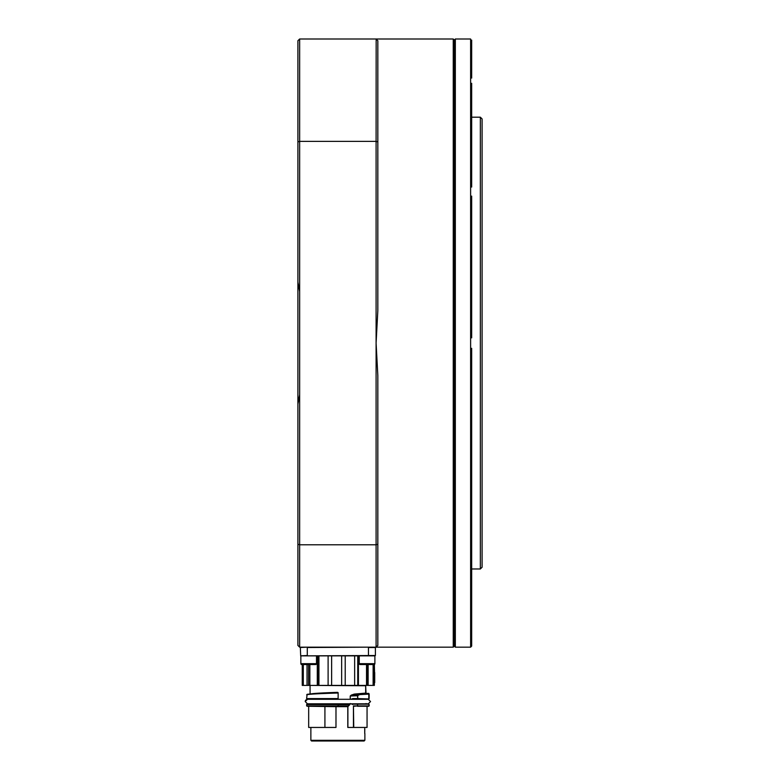 <?xml version="1.0" encoding="UTF-8"?>
<svg xmlns="http://www.w3.org/2000/svg" width="780" height="780" viewBox="0 0 780 780"><rect width="100%" height="100%" fill="white"/><g stroke="black" fill="none" stroke-linecap="round" stroke-linejoin="round"><path stroke-width="1.17" d="M480.353 117.195L482.098 118.93L482.098 567.236L480.353 568.971L480.353 117.195L471.666 117.195M454.291 40.043L454.291 646.123L455.335 647.166L455.335 39L454.291 40.043L453.248 39L453.248 647.166L454.291 646.123M471.666 348.309L471.666 646.084L470.623 647.166L470.623 39L455.335 39M471.061 646.737L471.666 646.084M471.666 608.098L471.666 602.872M471.666 490.055L471.666 499.112M471.666 196.111L471.666 337.857M471.666 83.294L471.666 187.054M471.666 40.092L471.666 78.068M480.353 568.971L471.666 568.971M470.623 647.166L455.335 647.166M297.901 404.03L299.647 394.67L299.647 647.166L297.901 645.431L297.901 40.736L299.647 39L453.248 39M299.647 647.166L453.248 647.166M299.647 39L299.647 141.375L376.096 141.375L376.165 39.068M376.096 39L377.832 40.736L377.832 310.625L376.096 343.083L377.832 375.55L377.832 645.431L376.096 647.166L376.096 141.375L377.832 141.901M299.647 394.67L299.647 291.505L297.901 282.136M297.901 141.901L299.647 141.375L299.647 291.505M297.901 544.264L299.647 544.791L376.096 544.791L377.832 544.264M337.867 741L364.182 741L363.236 741L364.874 740.308L310.869 740.308L311.561 741L364.182 741L337.867 741M364.796 729.008L364.728 733.502L364.738 728.491M367.058 727.447L367.058 706.251L367.058 727.447L347.792 727.447L347.792 706.66L350.22 703.55M324.919 727.447L308.675 727.447L308.675 706.251L307.193 706.251L335.985 706.66L335.985 727.447L324.919 727.447L324.919 706.251M338.12 703.813L338.14 706.251L334.337 706.251M367.058 706.251L353.438 705.9L353.438 727.447M338.14 705.9L308.675 706.251M335.985 706.66L347.89 706.66L349.586 704.74L338.14 704.74M354.218 706.251L357.532 705.9L353.438 705.9L353.75 727.447M368.823 706.251L357.503 706.251L357.503 704.164L357.727 705.9L369.145 705.9L368.803 704.164L352.726 704.164L368.803 704.164M366.366 704.164L366.025 703.55M310.186 694.181C310.508 693.566 319.654 692.962 337.623 692.347L338.12 692.679C318.113 693.283 307.739 693.898 307.027 694.502M350.22 699.299L350.22 696.004L351.38 695.058L354.481 694.063L365.674 693.108M348.182 706.192L349.586 704.74M351.253 703.813L362.817 704.164L351.253 703.813M353.681 694.239L359.512 694.668L357.962 695.448L351.546 695.35L350.347 696.004L357.532 695.75L359.463 694.258L357.532 695.75L357.727 698.597L352.755 698.597L351.117 699.299M362.866 698.948L351.253 699.299M350.22 696.004L350.347 699.299M354.481 694.063L351.38 695.058M365.664 693.05L365.986 694.093L366.015 693.4L368.794 693.41L369.145 694.102L359.707 694.609M338.12 699.299L338.14 692.679M307.193 698.948L338.12 698.948M363.08 704.164L365.391 704.164M338.14 704.506L307.193 704.164M352.755 698.597L368.803 698.948L368.794 693.41L354.695 694.405L366.015 693.4L368.794 693.41L368.833 694.102M300.856 655.853L300.856 663.673A0.868 0.868 0 0 0 301.733 664.541L302.25 664.541L302.25 685.396L374.361 685.396L374.361 672.194L374.536 682.792M331.627 655.853L331.627 685.396M345.218 655.853L345.218 685.396M337.867 692.689L307.144 694.278L306.599 698.597L338.14 698.597M302.601 685.396L302.601 664.541M374.361 682.646L374.498 672.36M368.131 664.541L368.131 685.396M354.647 685.396L354.647 655.853M341.65 685.396L341.65 655.853M318.942 655.853L318.942 685.396M328.107 685.396L328.107 655.853M303.293 664.541L303.293 685.396M307.047 685.396L307.047 664.541M306.686 694.853C307.369 694.249 317.772 693.634 337.867 693.03L338.14 693.02M375.053 655.853L300.69 655.853L300.339 647.517L307.291 647.166M357.747 655.853L357.747 685.396M300.69 655.853L307.291 655.512L307.291 647.517L368.452 647.166M368.452 655.853L368.452 647.517L375.404 647.517L375.404 655.512L307.291 655.853M374.712 682.51L374.673 672.779L374.712 682.51M312.497 741L310.869 740.308L310.869 727.447M357.727 695.75L357.727 698.597L368.823 698.948M374.498 672.847L374.361 664.472A0.868 0.868 0 0 0 374.887 663.673A0.868 0.868 0 0 1 374.01 664.541L360.116 664.541A0.868 0.868 0 0 1 359.248 663.673L374.887 663.673L374.887 655.853M317.275 693.264L320.785 693.069M359.248 655.853L359.248 663.673M315.627 664.541L301.733 664.541A0.868 0.868 0 0 1 300.856 663.673A0.868 0.868 0 0 0 301.733 664.541L302.25 664.541L301.733 664.541A0.868 0.868 0 0 1 300.856 663.673L316.495 663.673A0.868 0.868 0 0 1 315.627 664.541M316.495 655.853L316.495 663.673M348.085 706.066L338.14 706.066M347.89 706.66L347.89 727.447M351.117 703.813L352.755 704.506M349.694 704.857L350.347 703.55M365.674 693.167L365.674 685.747L309.719 685.396M337.867 705.9L306.599 705.9L306.94 704.164M337.867 704.506L306.599 704.506M373.922 664.541L373.922 685.396M373.123 685.396L373.123 664.541M358.42 685.396L358.42 655.853M366.522 664.541L366.522 685.396M309.855 685.396L309.855 664.541M317.284 655.853L317.284 685.396M367.429 664.541L367.429 685.396M317.918 655.853L317.918 685.396M308.558 664.541L308.558 685.396M364.874 740.308L364.874 733.551L364.874 740.308M369.145 705.9L369.145 704.506M310.069 693.917L310.069 685.747M365.674 685.747L366.015 693.4M369.145 698.597L369.145 694.102M305.204 701.551L307.466 699.299L368.277 699.299L370.539 701.551L368.277 703.813L307.466 703.813L305.204 701.551L307.466 703.813M374.712 682.617L374.712 672.535M374.361 664.472L374.536 672.36M374.361 685.396L374.361 682.968M305.302 700.898L305.672 700.187M305.77 700.06L307.466 699.299M368.277 699.299L370.539 701.551L368.277 703.813"/></g></svg>
